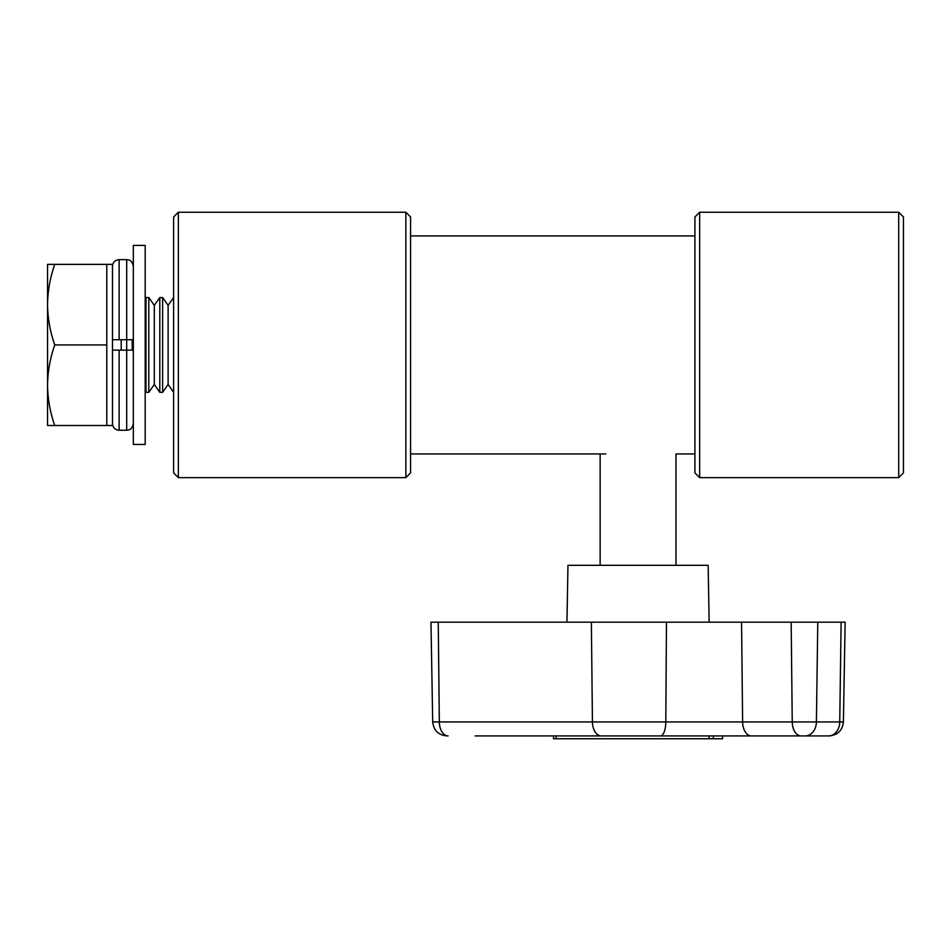 <?xml version="1.0" encoding="UTF-8"?>
<svg xmlns="http://www.w3.org/2000/svg" width="951" height="951" viewBox="0 0 951 951"><rect width="100%" height="100%" fill="white"/><g stroke="black" fill="none" stroke-linecap="round" stroke-linejoin="round"><path stroke-width="1.43" d="M405.839 212.239L410.57 216.971L410.57 472.897L405.839 477.628L405.839 212.239L178.348 212.239L178.348 477.628L405.839 477.628M699.663 477.628L694.919 472.897L694.919 216.971L699.663 212.239L699.663 477.628L898.707 477.628L898.707 212.239L699.663 212.239M178.348 477.628L173.617 472.897L173.617 216.971L178.348 212.239M898.707 212.239L903.45 216.971L903.45 472.897L898.707 477.628M145.182 444.462L133.33 444.462L133.33 245.417L145.182 245.417L145.182 444.462M112.48 350.146L133.33 350.146M133.33 339.721L112.48 339.721L119.113 339.721L119.113 259.635L126.697 259.635L126.697 430.244L128.849 429.888C128.314 429.911 132.058 430.007 133.33 423.611M173.617 297.544L173.605 392.323L168.113 384.477L168.113 305.39L173.605 297.544M162.621 392.323L162.621 297.544L159.804 297.544L159.804 392.323L162.621 392.323L168.113 384.477M154.3 305.39L148.808 297.544L148.808 392.323L154.3 384.477L154.3 305.39L159.804 297.544M148.808 297.544L145.99 297.544L145.99 392.323L148.808 392.323M132.189 350.146L132.189 339.721M121.205 350.146L121.205 339.721M106.785 425.501L106.785 264.366L112.48 264.366L112.48 425.501L54.742 425.501C50.141 412.354 47.74 398.921 47.55 385.214C47.74 371.484 50.141 358.051 54.742 344.94C50.141 331.78 47.74 318.359 47.55 304.653L47.55 425.501L54.742 425.501M47.55 264.366L47.55 304.653C47.74 290.923 50.141 277.49 54.742 264.366L47.55 264.366M106.785 264.366L54.742 264.366M106.785 344.94L54.742 344.94M713.357 738.761L713.357 735.919L722.582 735.919L722.582 738.761L553.506 738.761L553.518 735.919M566.962 622.18L567.961 565.31L708.15 565.31L709.137 622.18M722.605 738.761L722.582 735.919L829.189 735.919L475.12 735.919M666.461 622.18L665.807 721.952L843.394 721.952L845.142 622.18L430.969 622.18L432.705 721.952L665.807 721.952A14.217 5.326 -90 0 1 660.481 735.919L555.063 735.919M119.113 350.146L119.113 430.244L126.697 430.244M828.547 735.919A14.217 11.198 90 0 0 839.745 721.952L841.124 622.18M805.212 735.919A14.217 11.198 90 0 0 816.41 721.952L817.777 622.18M800.992 735.919A14.217 8.749 90 0 1 792.242 721.952L791.173 622.18M751.373 735.919A14.217 8.749 90 0 1 742.624 721.952L741.554 622.18M601.198 735.919A14.217 8.749 -90 0 1 592.437 721.952L591.367 622.18M448.076 735.919A14.217 8.749 -90 0 1 439.326 721.952L438.256 622.18M709.089 738.761L709.089 735.919M556.133 738.761L556.133 735.919M410.57 453.936L605.823 453.936M675.971 565.31L675.971 453.936L694.919 453.936M410.57 235.931L694.919 235.931M126.697 259.635L128.849 259.992C128.314 259.968 132.058 259.861 133.33 266.268M119.113 430.244C115.083 429.852 112.872 427.641 112.48 423.611M119.113 259.635C115.083 260.027 112.872 262.238 112.48 266.268M154.3 384.477L159.804 392.323M145.182 391.158L145.99 392.323M145.182 298.709L145.99 297.544M168.113 305.39L162.621 297.544M553.506 738.761L553.506 735.919M432.705 721.952C433.668 730.451 438.399 735.111 446.922 735.919M843.394 721.952C842.443 730.451 837.7 735.111 829.189 735.919M600.14 453.936L600.14 565.31"/></g></svg>
